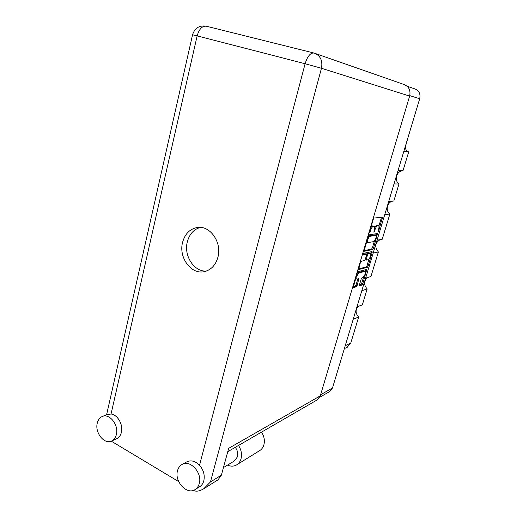 <?xml version="1.0" encoding="UTF-8"?>
<svg xmlns="http://www.w3.org/2000/svg" width="517" height="517" viewBox="0 0 517 517"><rect width="100%" height="100%" fill="white"/><g stroke="black" fill="none" stroke-linecap="round" stroke-linejoin="round"><path stroke-width="0.78" d="M365.015 271.347L363.671 270.927L357.273 272.976M359.134 272.866C358.294 273.267 357.551 274.417 356.904 276.33L356.956 279.051L358.863 278.663L357.144 285.468L356.316 286.761L353.214 287.672L357.292 272.931L358.126 271.632L366.799 269.383L362.785 283.749L361.978 285.022L359.599 285.752L359.47 284.757L361.196 278.999L362.01 277.726L362.94 277.455C364.905 275.496 365.616 273.467 365.073 271.373L359.134 272.866L358.016 272.427M362.85 254.274L362.947 255.03L366.682 254.254L366.702 255.308L364.711 260.49L361.209 261.311L360.368 262.604L358.624 269.577L367.29 267.379L368.098 266.119L372.162 252.606L372.053 251.553L363.438 253.375L362.85 254.274M364.201 251.275L372.66 249.537L373.468 248.289L377.565 233.529L369.106 234.841L368.272 236.114L364.033 251.21M407.125 86.223L414.86 88.905C419.08 90.617 420.689 93.9 419.688 98.766L332.496 387.976L329.704 391.524M378.599 229.225L378.127 231.597L378.748 230.737L382.477 217.172L374.114 218.045L373.28 219.305L369.461 232.12L369.481 232.902L370.127 232.023L370.618 230.375C371.406 228.029 372.292 226.679 373.28 226.33L374.256 226.272C374.844 226.698 374.87 227.887 374.334 229.839L373.862 232.243L374.987 229.742C375.762 227.435 376.634 226.103 377.591 225.755L378.541 225.696C379.11 226.116 379.129 227.293 378.599 229.225M365.622 278.094L370.922 276.563L378.373 251.96L373.164 253.091M356.95 306.872L362.333 304.888L367.167 288.951L361.829 290.683M398.071 170.461L403.002 170.7L408.695 151.927L403.829 151.365M377.055 240.185L382.225 239.261L389.863 214.051C384.932 210.438 387.356 201.391 393.385 201.061L388.771 201.32L393.812 201.029L398.982 183.968L394.006 183.962M389.863 214.051L384.784 214.555M408.579 135.622L405.651 145.826C405.05 148.793 406.065 150.828 408.695 151.927M345.246 345.686L350.752 343.101L358.649 317.05L353.221 319.228M367.167 288.951C363.638 284.841 363.742 281.041 367.477 277.558M358.649 317.05C355.438 313.457 355.263 309.916 358.119 306.445M350.752 343.101L347.159 347.282M398.982 183.968C393.799 180.304 396.662 170.759 403.002 170.7M378.373 251.96C374.424 247.003 375.019 242.893 380.15 239.63M378.47 225.677L377.145 225.263L378.276 225.664M374.709 227.234L376.46 225.354L377.145 225.263M374.185 226.246L372.835 225.832L373.985 226.233M371.077 226.704L372.835 225.832M378.883 226.149L381.488 217.256M363.968 250.661L371.549 249.123L372.35 247.876L374.437 240.941M376.189 235.112L376.57 233.665M376.563 235.998L376.492 235.235L369.132 236.431L368.033 239.048C367.509 240.967 367.535 242.137 368.11 242.551L373.468 241.672C374.424 241.284 375.29 239.959 376.053 237.684L376.563 235.998M375.465 234.86L376.492 235.235M368.317 235.959L375.361 234.828M366.618 241.659L367.044 242.163M371.154 251.74L370.599 253.711M368.957 259.166L366.992 265.699L368.098 266.119M358.514 268.918L366.185 266.959L366.992 265.699M365.616 253.886L362.824 254.39M368.272 259.657C370.25 257.705 370.954 255.657 370.392 253.498L368.182 253.899L367.367 255.165L366.217 260.103L368.272 259.657M370.334 253.479L369.009 253.059L370.127 253.479M366.469 254.17L367.057 253.479L369.009 253.059M353.124 286.954L355.211 286.315L356.039 285.022L357.848 278.909M365.241 271.528L365.79 269.609M359.399 285.041L360.885 284.589L361.693 283.316L363.6 276.976M227.512 465.113C230.925 466.599 234.052 466.47 236.889 464.731C238.893 463.394 240.269 461.416 241.025 458.799C242.124 454.262 241.284 449.816 238.518 445.447M259.553 450.695L259.883 450.488C261.822 449.195 263.159 447.302 263.896 444.807C264.969 440.484 264.174 436.264 261.512 432.141M97.248 423.184C94.682 432.742 104.479 444.924 111.717 440.969C114.057 439.799 115.608 437.647 116.383 434.519C118.994 425 109.333 412.896 102.192 416.528C99.684 417.678 98.036 419.901 97.248 423.184M116.415 438.881L116.739 438.739C119.072 437.569 120.623 435.437 121.392 432.335C123.395 424.793 117.592 414.608 111.045 414.033L107.271 414.524L102.54 416.392M177.518 470.728C174.19 481.527 187.135 495.415 195.245 489.47C197.19 488.171 198.522 486.213 199.245 483.595C202.619 472.842 189.888 459.083 181.868 464.557C179.716 465.862 178.268 467.917 177.518 470.728M199.497 486.846L199.827 486.639C201.766 485.353 203.091 483.408 203.808 480.81C204.99 475.194 203.569 469.998 199.549 465.229C195.193 460.906 190.857 459.826 186.54 461.978L182.23 464.356M217.935 257.175C222.155 242.408 210.012 225.186 197.345 227.493C189.849 228.895 184.924 233.871 182.572 242.415C178.417 257.569 191.361 275.063 204.545 271.587C211.22 269.829 215.686 265.027 217.935 257.175M206.231 271.108C193.953 271.813 183.606 255.585 187.316 241.872C189.384 234.182 193.72 229.354 200.325 227.402M235.28 447.321C237.497 450.333 238.227 453.493 237.458 456.808L234.466 460.893M178.733 481.637L111.278 441.163M315.376 53.503L404.003 84.497C408.928 86.507 410.808 90.365 409.645 96.084L320.275 395.867L317.057 399.99M409.645 96.084L321.458 68.276L210.458 481.947L221.379 475.162L228.663 448.336L320.275 395.867M221.379 475.162L218.045 479.808M210.458 481.947L203.711 488.791C199.51 491.266 196.053 491.803 193.332 490.381M419.688 98.766L409.774 95.619M320.611 394.755L332.496 387.976M376.46 225.354L377.591 225.755M374.418 229.542L374.987 229.742M373.933 231.17L374.495 231.37M372.13 225.923L373.28 226.33M370.043 230.168L370.618 230.375M369.552 231.816L370.127 232.023M381.365 217.896L382.496 218.29M378.205 230.543L378.748 230.737M371.549 249.123L372.66 249.537M376.46 234.207L377.584 234.615M372.35 247.876L373.468 248.289M368.266 236.114L369.132 236.431M367.968 237.109L368.543 237.316M367.458 238.841L368.033 239.048M371.051 252.193L372.162 252.606M366.185 266.959L367.29 267.379M365.454 253.821L366.579 254.241M367.057 253.479L368.182 253.899M366.792 254.952L367.367 255.165M365.642 258.849L366.198 259.062M363.671 270.927L364.776 271.354M357.77 279.232L358.882 279.665M356.039 285.022L357.144 285.468M355.211 286.315L356.316 286.761M365.706 269.964L366.812 270.391M361.693 283.316L362.785 283.749M360.885 284.589L361.978 285.022M199.549 465.229L305.108 63.74L197.151 35.873L111.045 414.033M206.063 26.147C199.232 25.23 194.728 28.112 192.55 34.794L197.151 35.873C199.174 28.946 202.25 25.734 206.393 26.231L313.657 52.96M313.942 53.031C310.387 52.721 307.447 56.295 305.108 63.74L321.458 68.276C322.828 60.696 320.456 55.655 314.342 53.141L313.942 53.031M344.361 348.62L347.456 347.146M329.924 391.395L319.7 397.282M375.426 234.834L376.55 235.241M366.967 242.137L368.11 242.551M365.558 253.834L366.682 254.254M365.319 259.767L366.217 260.103M355.838 278.611L356.956 279.051M111.717 440.969L116.739 438.739M195.245 489.47L199.827 486.639M198.599 227.383L197.345 227.493M234.692 460.75L223.434 467.594M192.55 34.794L106.586 414.796M218.303 479.647L203.711 488.791M317.309 399.841L227.758 451.677M236.889 464.731L259.883 450.488"/></g></svg>
